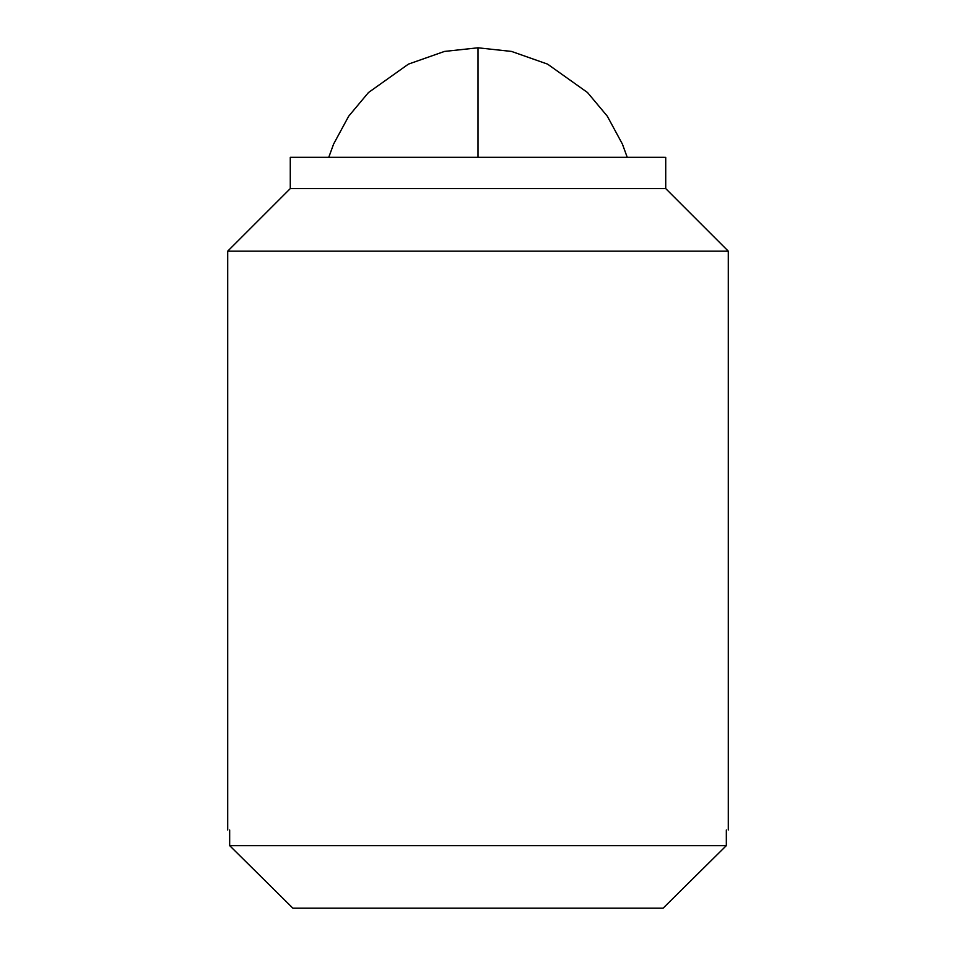 <?xml version="1.0" encoding="UTF-8"?>
<svg xmlns="http://www.w3.org/2000/svg" width="956" height="956" viewBox="0 0 956 956"><rect width="100%" height="100%" fill="white"/><g stroke="black" fill="none" stroke-linecap="round" stroke-linejoin="round"><path stroke-width="1.43" d="M664.408 188.595L290.277 188.595L290.277 157.31L664.408 157.31M665.723 157.31L665.723 188.595L728.293 251.165L227.707 251.165L290.277 188.595M726.333 829.987C728.95 829.987 728.95 829.987 726.333 829.987L726.333 845.63L229.667 845.63L292.906 908.2L229.667 845.63L229.667 829.987C227.05 829.987 227.05 829.987 229.667 829.987M726.333 845.63L663.094 908.2L726.333 845.63M663.094 908.2L292.906 908.2M328.768 157.31L333.596 144.081L348.701 116.178L368.466 92.541L408.427 64.124L444.468 51.433L478 47.8L478 157.31M728.293 251.165L728.293 829.987M227.707 251.165L227.707 829.987M478 47.8L511.532 51.433L547.573 64.124L587.534 92.541L607.299 116.178L622.404 144.081L627.232 157.31"/></g></svg>
